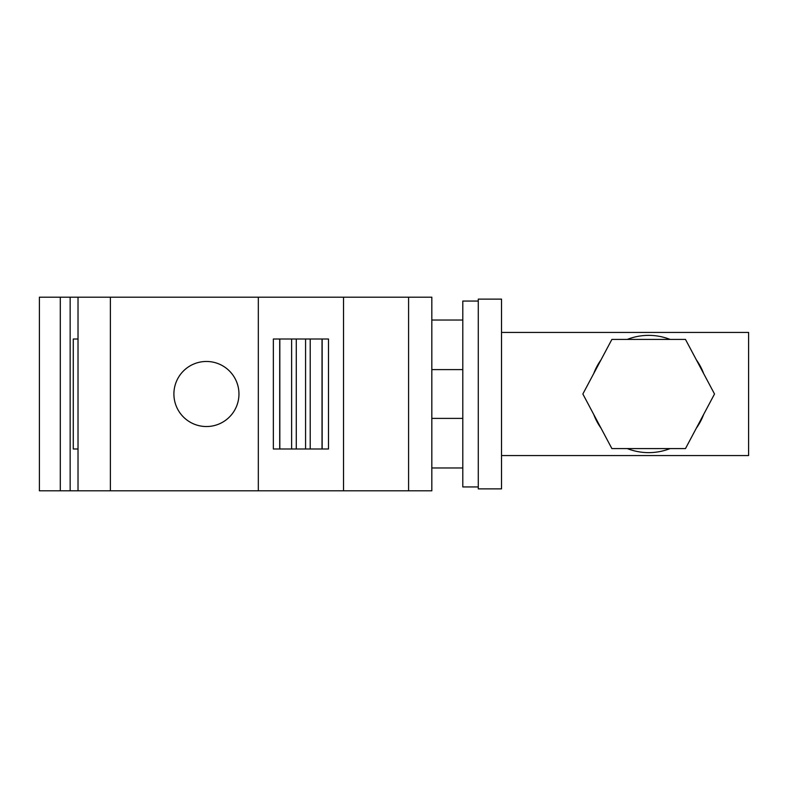 <?xml version="1.0" encoding="UTF-8"?>
<svg xmlns="http://www.w3.org/2000/svg" width="788" height="788" viewBox="0 0 788 788"><rect width="100%" height="100%" fill="white"/><g stroke="black" fill="none" stroke-linecap="round" stroke-linejoin="round"><path stroke-width="1.18" d="M431.824 490.816L431.824 297.184L343.519 297.184L343.519 490.816L431.824 490.816M343.519 297.184L39.4 297.184L39.4 490.816L343.519 490.816M408.588 490.816L408.588 297.184M501.523 299.125L501.523 488.875L478.286 488.875L478.286 299.125L501.523 299.125M60.302 297.184L60.302 490.816M78.022 297.184L78.022 490.816M238.961 394A32.535 32.535 0 0 1 206.436 426.535A32.535 32.535 0 0 1 173.902 394A32.535 32.535 0 0 1 206.436 361.465A32.535 32.535 0 0 1 238.961 394M258.326 297.184L258.326 490.816M110.389 297.184L110.389 490.816M70.152 297.184L70.152 490.816M328.498 448.993L328.498 339.007L273.357 339.007L273.357 448.993L328.498 448.993M322.026 339.007L322.026 448.993M279.819 339.007L279.819 448.993M305.577 339.007L305.577 448.993M310.216 339.007L310.216 448.993M296.278 339.007L296.278 448.993M291.629 339.007L291.629 448.993M73.274 448.993L78.022 448.993L73.274 448.993L73.274 339.007L78.022 339.007L73.274 339.007M478.286 486.945L462.802 486.945L462.802 301.055L478.286 301.055M462.802 320.036L431.824 320.036M462.802 467.964L431.824 467.964M462.802 369.602L431.824 369.602M462.802 418.398L431.824 418.398M501.523 332.428L748.6 332.428L748.6 455.572L501.523 455.572M696.375 428.111A58.627 58.627 0 0 0 703.625 414.488M627.307 448.599A58.627 58.627 0 0 0 670.066 448.599M593.748 414.488A58.627 58.627 0 0 0 600.998 428.111M670.066 339.401A58.627 58.627 0 0 0 627.307 339.401M600.998 359.889A58.627 58.627 0 0 0 593.748 373.512M714.519 394L685.471 339.401L611.892 339.401L582.854 394L611.892 448.599L685.471 448.599L714.519 394M703.625 373.512A58.627 58.627 0 0 0 696.375 359.889M322.144 339.007L322.144 448.993M279.71 339.007L279.71 448.993"/></g></svg>
